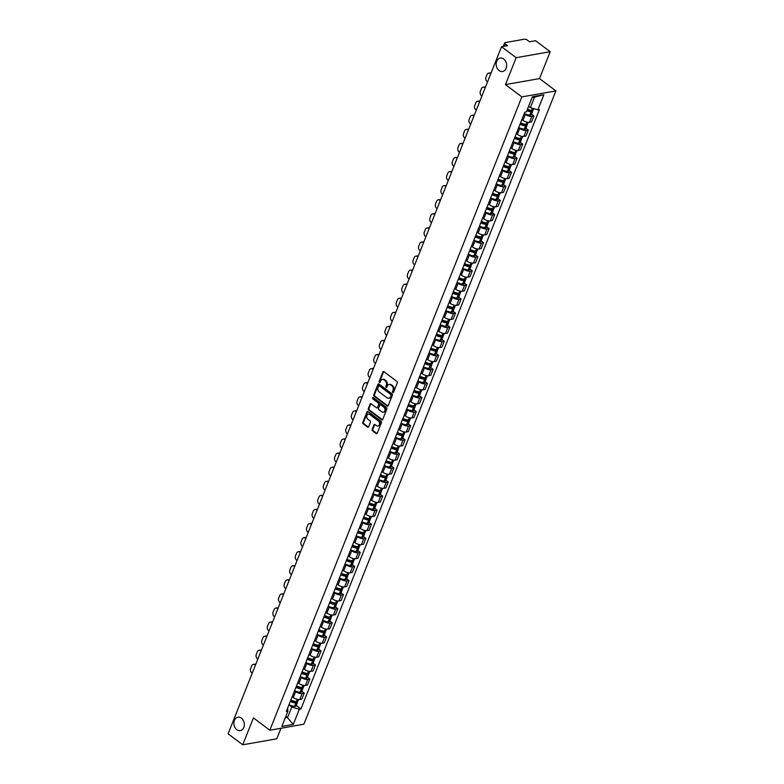 <?xml version="1.0" encoding="UTF-8"?>
<svg xmlns="http://www.w3.org/2000/svg" width="784" height="784" viewBox="0 0 784 784"><rect width="100%" height="100%" fill="white"/><g stroke="black" fill="none" stroke-linecap="round" stroke-linejoin="round"><path stroke-width="1.18" d="M392.784 392.519A0.735 0.559 -100 0 0 393.539 392.274L397.282 382.866A1.049 0.794 -100 0 0 396.92 381.436L383.925 371.685A1.049 0.794 -100 0 0 382.847 372.028L379.103 381.436A0.735 0.559 -100 0 0 380.113 382.2L380.593 380.985A3.342 2.538 -100 0 1 382.327 379.417A3.342 2.538 -100 0 1 384.033 379.877L385.12 380.691A3.342 2.538 -100 0 1 386.296 385.258L385.816 386.483A0.735 0.559 -100 0 0 386.826 387.237L387.316 386.022A3.342 2.538 -100 0 1 389.04 384.464A3.342 2.538 -100 0 1 390.746 384.915L391.833 385.728A3.342 2.538 -100 0 1 393.009 390.295L392.529 391.52A0.735 0.559 -100 0 0 392.784 392.519M393.47 392.392A0.735 0.559 -100 0 0 393.47 392.402A0.735 0.559 -100 0 1 393.205 391.392L392.529 391.52M383.748 371.587A1.049 0.794 -100 0 0 383.533 371.91L379.779 381.318A0.735 0.559 -100 0 0 380.044 382.318A0.735 0.559 -100 0 0 380.044 382.327M386.757 387.355A0.735 0.559 -100 0 0 386.757 387.365A0.735 0.559 -100 0 1 386.492 386.355L385.816 386.483M241.403 718.134A6.811 5.184 -100 0 0 237.924 717.203A6.811 5.184 -100 0 0 233.897 722.515A6.811 5.184 -100 0 0 236.807 729.688A6.811 5.184 -100 0 0 240.286 730.619A6.811 5.184 -100 0 0 244.314 725.308A6.811 5.184 -100 0 0 241.403 718.134M503.7 59.016A6.811 5.184 -100 0 0 500.212 58.085A6.811 5.184 -100 0 0 496.194 63.396A6.811 5.184 -100 0 0 499.104 70.57A6.811 5.184 -100 0 0 502.583 71.501A6.811 5.184 -100 0 0 506.601 66.189A6.811 5.184 -100 0 0 503.7 59.016M372.155 429.397A1.049 0.794 -100 0 0 372.527 430.828L376.173 433.562A1.049 0.794 -100 0 0 377.241 433.219L381.406 422.772A1.049 0.794 -100 0 0 381.034 421.341L368.039 411.59A1.049 0.794 -100 0 0 366.971 411.933L362.806 422.38A1.049 0.794 -100 0 0 363.178 423.811L367.578 427.113A1.049 0.794 -100 0 0 368.656 426.77L370.44 422.302A1.049 0.794 -100 0 0 370.068 420.871L367.882 419.234A2.793 2.127 -100 0 1 366.687 416.294A2.793 2.127 -100 0 1 368.343 414.109A2.793 2.127 -100 0 1 369.764 414.491L378.319 420.91A2.793 2.127 -100 0 1 379.515 423.86A2.793 2.127 -100 0 1 377.868 426.035A2.793 2.127 -100 0 1 376.438 425.653L375.007 424.585A1.049 0.794 -100 0 0 373.939 424.928L372.155 429.397L372.841 429.279A1.049 0.794 -100 0 0 373.204 430.71L376.849 433.444A1.049 0.794 -100 0 0 377.026 433.542M505.455 84.594L539.5 78.586L550.201 51.695L516.156 57.702L505.455 84.594L521.86 96.902L269.833 730.218L253.438 717.909L242.736 744.8L228.095 733.814L501.525 46.726L507.552 45.658L505.268 43.943L504.367 46.217M516.156 57.702L501.525 46.726M387.129 406.014A1.049 0.794 -100 0 0 388.207 405.671L392.372 395.224A1.049 0.794 -100 0 0 392 393.793L379.005 384.042A1.049 0.794 -100 0 0 377.927 384.385L373.772 394.832A1.049 0.794 -100 0 0 374.144 396.263L387.129 406.014L387.815 405.896A1.049 0.794 -100 0 0 387.992 405.994M386.884 408.993L382.729 419.45A1.049 0.794 -100 0 1 381.651 419.793L368.656 410.042A1.049 0.794 -100 0 1 368.294 408.611L370.068 404.142A1.049 0.794 -100 0 1 371.146 403.789L376.418 407.749A1.049 0.794 -100 0 0 377.486 407.406L378.672 404.436A1.049 0.794 -100 0 0 378.3 403.005L372.812 398.889A0.735 0.559 -100 0 1 373.302 397.655L386.522 407.562A1.049 0.794 -100 0 1 386.884 408.993M550.201 51.695L535.57 40.709L529.543 41.777L527.26 40.062A2.127 0.872 21.7 0 0 524.427 39.2L505.161 42.601A2.127 0.872 21.7 0 0 504.651 42.924A2.127 0.872 21.7 0 0 505.268 43.943M539.5 78.586L555.905 90.895L303.878 724.2L269.833 730.218M242.736 744.8L276.781 738.793L280.966 728.248M521.889 119.501L522.977 120.324A4.9 2.009 21.7 0 0 529.494 122.304L531.866 116.355A4.9 2.009 -158.3 0 1 525.349 114.366L524.261 113.553M531.866 116.355L533.933 115.983L531.532 114.18M529.494 122.304L531.572 121.941L533.933 115.983M525.927 128.253L528.338 130.066L526.26 130.428A4.9 2.009 -158.3 0 1 519.743 128.439L518.655 127.625M516.284 133.584L517.371 134.397A4.9 2.009 21.7 0 0 523.888 136.387L525.966 136.014L528.338 130.066M520.331 142.335L522.732 144.138L520.654 144.511A4.9 2.009 -158.3 0 1 514.137 142.521L513.05 141.708M510.678 147.657L511.776 148.48A4.9 2.009 21.7 0 0 518.283 150.459L520.36 150.097L522.732 144.138M514.725 156.408L517.126 158.221L515.059 158.584A4.9 2.009 -158.3 0 1 508.542 156.594L507.454 155.781M505.082 161.739L506.17 162.553A4.9 2.009 21.7 0 0 512.687 164.542L514.765 164.17L517.126 158.221M509.12 170.491L511.531 172.294L509.453 172.656A4.9 2.009 -158.3 0 1 502.936 170.677L501.848 169.854M499.477 175.812L500.564 176.635A4.9 2.009 21.7 0 0 507.081 178.615L509.159 178.252L511.531 172.294M503.524 184.563L505.925 186.376L503.847 186.739A4.9 2.009 -158.3 0 1 497.33 184.75L496.243 183.936M493.881 189.895L494.969 190.708A4.9 2.009 21.7 0 0 501.476 192.697L503.553 192.325L505.925 186.376M497.918 198.646L500.329 200.449L498.252 200.812A4.9 2.009 -158.3 0 1 491.735 198.832L490.647 198.009M488.275 203.967L489.363 204.791A4.9 2.009 21.7 0 0 495.88 206.77L497.958 206.408L500.329 200.449M492.323 212.719L494.724 214.532L492.646 214.894A4.9 2.009 -158.3 0 1 486.129 212.905L485.041 212.092M482.67 218.05L483.757 218.863A4.9 2.009 21.7 0 0 490.274 220.853L492.352 220.48L494.724 214.532M486.717 226.801L489.118 228.605L487.04 228.967A4.9 2.009 -158.3 0 1 480.533 226.988L479.436 226.164M477.074 232.123L478.162 232.946A4.9 2.009 21.7 0 0 484.669 234.926L486.746 234.563L489.118 228.605M481.111 240.874L483.522 242.677L481.445 243.05A4.9 2.009 -158.3 0 1 474.928 241.06L473.84 240.247M471.468 246.205L472.556 247.019A4.9 2.009 21.7 0 0 479.073 249.008L481.151 248.636L483.522 242.677M475.516 254.957L477.917 256.76L475.839 257.123A4.9 2.009 -158.3 0 1 469.322 255.143L468.234 254.32M465.863 260.278L466.95 261.101A4.9 2.009 21.7 0 0 473.467 263.081L475.545 262.718L477.917 256.76M469.91 269.03L472.311 270.833L470.233 271.205A4.9 2.009 -158.3 0 1 463.726 269.216L462.638 268.402M460.267 274.361L461.355 275.174A4.9 2.009 21.7 0 0 467.872 277.164L469.939 276.791L472.311 270.833M464.304 283.112L466.715 284.915L464.638 285.278A4.9 2.009 -158.3 0 1 458.121 283.298L457.033 282.475M454.661 288.434L455.749 289.247A4.9 2.009 21.7 0 0 462.266 291.236L464.344 290.874L466.715 284.915M458.709 297.185L461.11 298.988L459.032 299.361A4.9 2.009 -158.3 0 1 452.515 297.371L451.427 296.558M449.056 302.516L450.143 303.33A4.9 2.009 21.7 0 0 456.66 305.319L458.738 304.947L461.11 298.988M453.103 311.268L455.504 313.071L453.426 313.433A4.9 2.009 -158.3 0 1 446.919 311.454L445.831 310.631M443.46 316.589L444.548 317.402A4.9 2.009 21.7 0 0 451.065 319.392L453.132 319.029L455.504 313.071M447.497 325.34L449.908 327.144L447.831 327.516A4.9 2.009 -158.3 0 1 441.314 325.527L440.226 324.713M437.854 330.672L438.942 331.485A4.9 2.009 21.7 0 0 445.459 333.474L447.537 333.102L449.908 327.144M441.902 339.423L444.303 341.226L442.225 341.589A4.9 2.009 -158.3 0 1 435.708 339.609L434.62 338.786M432.415 344.862A8.095 3.312 21.7 0 1 432.239 344.784L433.336 345.558A4.9 2.009 21.7 0 0 439.853 347.547L441.931 347.185L444.303 341.226M436.296 353.496L438.697 355.299L436.619 355.671A4.9 2.009 -158.3 0 1 430.112 353.682L429.024 352.869M426.653 358.827L427.741 359.64A4.9 2.009 21.7 0 0 434.258 361.63L436.335 361.257L438.697 355.299M430.69 367.578L433.101 369.382L431.024 369.744A4.9 2.009 -158.3 0 1 424.507 367.765L423.419 366.941M421.047 372.9L422.135 373.713A4.9 2.009 21.7 0 0 428.652 375.703L430.73 375.34L433.101 369.382M425.095 381.651L427.496 383.454L425.418 383.827A4.9 2.009 -158.3 0 1 418.901 381.837L417.813 381.024M415.608 387.1A8.095 3.312 21.7 0 1 415.432 387.022L416.539 387.796A4.9 2.009 21.7 0 0 423.046 389.785L425.124 389.413L427.496 383.454M419.489 395.734L421.89 397.537L419.822 397.9A4.9 2.009 -158.3 0 1 413.305 395.92L412.217 395.097M409.846 401.055L410.934 401.869A4.9 2.009 21.7 0 0 417.451 403.858L419.528 403.495L421.89 397.537M413.883 409.807L416.294 411.61L414.217 411.982A4.9 2.009 -158.3 0 1 407.7 409.993L406.612 409.179M404.24 415.138L405.328 415.951A4.9 2.009 21.7 0 0 411.845 417.931L413.923 417.568L416.294 411.61M408.288 423.889L410.689 425.692L408.611 426.055A4.9 2.009 -158.3 0 1 402.094 424.075L401.006 423.252M398.644 429.211L399.732 430.024A4.9 2.009 21.7 0 0 406.239 432.013L408.317 431.651L410.689 425.692M402.682 437.962L405.093 439.765L403.015 440.138A4.9 2.009 -158.3 0 1 396.498 438.148L395.41 437.335M393.039 443.283L394.127 444.107A4.9 2.009 21.7 0 0 400.644 446.086L402.721 445.724L405.093 439.765M397.086 452.045L399.487 453.848L397.41 454.21A4.9 2.009 -158.3 0 1 390.893 452.231L389.805 451.408M387.433 457.366L388.521 458.179A4.9 2.009 21.7 0 0 395.038 460.169L397.116 459.806L399.487 453.848M391.481 466.117L393.882 467.921L391.804 468.293A4.9 2.009 -158.3 0 1 385.297 466.304L384.199 465.49M381.837 471.439L382.925 472.262A4.9 2.009 21.7 0 0 389.432 474.242L391.51 473.879L393.882 467.921M385.875 480.2L388.286 482.003L386.208 482.366A4.9 2.009 -158.3 0 1 379.691 480.386L378.603 479.563M376.389 485.639A8.095 3.312 21.7 0 1 376.212 485.561L377.32 486.335A4.9 2.009 21.7 0 0 383.837 488.324L385.914 487.962L388.286 482.003M380.279 494.273L382.68 496.076L380.603 496.448A4.9 2.009 -158.3 0 1 374.086 494.459L372.998 493.646M370.626 499.594L371.714 500.417A4.9 2.009 21.7 0 0 378.231 502.397L380.309 502.034L382.68 496.076M374.674 508.355L377.075 510.159L374.997 510.521A4.9 2.009 -158.3 0 1 368.49 508.542L367.402 507.718M365.03 513.677L366.118 514.49A4.9 2.009 21.7 0 0 372.635 516.48L374.703 516.107L377.075 510.159M369.068 522.428L371.479 524.231L369.401 524.604A4.9 2.009 -158.3 0 1 362.884 522.614L361.796 521.801M359.425 527.75L360.513 528.573A4.9 2.009 21.7 0 0 367.03 530.552L369.107 530.19L371.479 524.231M363.472 536.511L365.873 538.314L363.796 538.677A4.9 2.009 -158.3 0 1 357.279 536.687L356.191 535.874M353.819 541.832L354.907 542.646A4.9 2.009 21.7 0 0 361.424 544.635L363.502 544.263L365.873 538.314M357.867 550.584L360.268 552.387L358.19 552.759A4.9 2.009 -158.3 0 1 351.683 550.77L350.595 549.956M348.223 555.905L349.311 556.728A4.9 2.009 21.7 0 0 355.828 558.708L357.896 558.345L360.268 552.387M352.261 564.666L354.672 566.469L352.594 566.832A4.9 2.009 -158.3 0 1 346.077 564.843L344.989 564.029M342.618 569.988L343.706 570.801A4.9 2.009 21.7 0 0 350.223 572.79L352.3 572.418L354.672 566.469M346.665 578.739L349.066 580.542L346.989 580.915A4.9 2.009 -158.3 0 1 340.472 578.925L339.384 578.112M337.179 584.188A8.095 3.312 21.7 0 1 337.002 584.1L338.1 584.884A4.9 2.009 21.7 0 0 344.617 586.863L346.695 586.501L349.066 580.542M341.06 592.822L343.461 594.625L341.383 594.987A4.9 2.009 -158.3 0 1 334.876 592.998L333.788 592.185M331.416 598.143L332.504 598.956A4.9 2.009 21.7 0 0 339.021 600.946L341.099 600.573L343.461 594.625M335.454 606.894L337.865 608.698L335.787 609.07A4.9 2.009 -158.3 0 1 329.27 607.081L328.182 606.267M325.811 612.216L326.899 613.039A4.9 2.009 21.7 0 0 333.416 615.019L335.493 614.656L337.865 608.698M329.858 620.967L332.259 622.78L330.182 623.143A4.9 2.009 -158.3 0 1 323.665 621.153L322.577 620.34M320.372 626.416A8.095 3.312 21.7 0 1 320.195 626.338L321.303 627.112A4.9 2.009 21.7 0 0 327.81 629.101L329.888 628.729L332.259 622.78M324.253 635.05L326.654 636.853L324.586 637.225A4.9 2.009 -158.3 0 1 318.069 635.236L316.981 634.423M314.609 640.371L315.697 641.194A4.9 2.009 21.7 0 0 322.214 643.174L324.292 642.811L326.654 636.853M318.647 649.123L321.058 650.936L318.98 651.298A4.9 2.009 -158.3 0 1 312.463 649.309L311.375 648.495M309.004 654.454L310.092 655.267A4.9 2.009 21.7 0 0 316.609 657.257L318.686 656.884L321.058 650.936M313.051 663.205L315.452 665.008L313.375 665.381A4.9 2.009 -158.3 0 1 306.858 663.391L305.77 662.578M303.408 668.527L304.496 669.35A4.9 2.009 21.7 0 0 311.003 671.329L313.081 670.967L315.452 665.008M307.446 677.278L309.856 679.091L307.779 679.454A4.9 2.009 -158.3 0 1 301.262 677.464L300.174 676.651M297.802 682.609L298.89 683.423A4.9 2.009 21.7 0 0 305.407 685.412L307.485 685.04L309.856 679.091M301.85 691.361L304.251 693.164L302.173 693.526A4.9 2.009 -158.3 0 1 295.656 691.547L294.568 690.724M292.197 696.682L293.285 697.505A4.9 2.009 21.7 0 0 299.802 699.485L301.879 699.122L304.251 693.164M528.632 106.291L530.347 107.565L534.472 97.187L532.091 97.608M285.307 717.742L287.689 717.321L291.824 706.952L299.331 709.236L293.294 724.396L281.858 726.415L287.885 711.255L286.287 711.539L524.81 112.161L526.407 111.877L532.444 96.716L543.88 94.697L537.853 109.858L530.347 107.565M299.331 709.236L300.929 708.952L539.451 109.574L537.853 109.858M521.86 96.902L555.905 90.895M285.984 716.047L293.294 724.396M291.824 706.952L288.963 704.806M296.244 705.433L300.929 708.952M287.885 711.255L287.64 708.148M543.88 94.697L534.472 97.187M393.205 391.392L393.695 390.177A3.342 2.538 -100 0 0 392.51 385.61L391.833 385.728M389.383 384.434A3.342 2.538 -100 0 1 389.717 384.336A3.342 2.538 -100 0 1 391.432 384.797L392.51 385.61M382.67 379.387A3.342 2.538 -100 0 1 383.004 379.299A3.342 2.538 -100 0 1 384.719 379.76L385.797 380.573A3.342 2.538 -100 0 1 386.982 385.14L386.492 386.355M378.829 383.944A1.049 0.794 -100 0 0 378.613 384.268L374.448 394.715A1.049 0.794 -100 0 0 374.821 396.145L387.815 405.896M390.971 395.44A0.735 0.559 -100 0 0 390.706 394.44L379.309 385.875A0.735 0.559 -100 0 0 378.554 386.12L378.045 387.404A3.342 2.538 -100 0 0 379.221 391.971L387.022 397.821A3.342 2.538 -100 0 0 388.727 398.282A3.342 2.538 -100 0 0 390.461 396.724L391.647 395.312A0.735 0.559 -100 0 0 391.392 394.313L390.706 394.44M379.985 385.757L379.309 385.875A0.735 0.559 -100 0 1 379.985 385.757L391.392 394.313M389.06 398.194A3.342 2.538 -100 0 0 389.413 398.164A3.342 2.538 -100 0 0 391.138 396.596L390.461 396.724M391.647 395.312L391.138 396.596M370.969 403.691A1.049 0.794 -100 0 0 370.754 404.015L368.97 408.493A1.049 0.794 -100 0 0 369.342 409.914L382.337 419.665A1.049 0.794 -100 0 0 382.514 419.773M377.271 407.729A1.049 0.794 -100 0 0 378.172 407.288L379.348 404.319A1.049 0.794 -100 0 0 378.976 402.888L372.812 398.889M373.302 397.645A0.735 0.559 -100 0 0 373.498 398.772M381.886 411.855A2.793 2.127 -100 0 0 383.307 412.237A2.793 2.127 -100 0 0 384.964 410.052A2.793 2.127 -100 0 0 383.768 407.112L380.75 404.848A1.049 0.794 -100 0 0 379.681 405.191L378.496 408.16A1.049 0.794 -100 0 0 378.868 409.591L381.886 411.855M383.641 412.139A2.793 2.127 -100 0 0 383.993 412.119A2.793 2.127 -100 0 0 385.64 409.934A2.793 2.127 -100 0 0 384.444 406.994L383.768 407.112M380.573 404.75A1.049 0.794 -100 0 1 381.436 404.73L384.444 406.994M374.83 424.487A1.049 0.794 -100 0 0 374.615 424.81L372.841 429.279M378.202 425.937A2.793 2.127 -100 0 0 378.545 425.918A2.793 2.127 -100 0 0 380.191 423.732A2.793 2.127 -100 0 0 379.005 420.792L378.319 420.91M368.686 414.089A2.793 2.127 -100 0 1 369.019 413.991A2.793 2.127 -100 0 1 370.45 414.373L379.005 420.792M367.863 411.492A1.049 0.794 -100 0 0 367.647 411.816L363.492 422.262A1.049 0.794 -100 0 0 363.854 423.693L368.264 426.996A1.049 0.794 -100 0 0 368.441 427.094M530.993 110.26A1.303 0.539 -158.3 0 1 531.356 110.877A1.303 0.539 -158.3 0 1 530.68 111.083L530.552 111.063A6.703 2.744 -158.3 0 1 527.073 110.211M526.858 110.74A8.095 3.312 21.7 0 0 531.111 111.789L531.248 111.808A2.685 1.098 21.7 0 0 532.64 111.387A2.685 1.098 21.7 0 0 532.199 110.377M524.28 113.494A8.095 3.312 21.7 0 0 529.808 115.081L529.935 115.101A2.685 1.098 21.7 0 0 531.336 114.68L532.64 111.387M533.747 108.604L533.218 109.946A2.685 1.098 -158.3 0 1 531.817 110.358L531.689 110.348A8.095 3.312 -158.3 0 1 527.436 109.299M490.96 73.265A3.195 2.43 -100 0 0 489.549 72.971L488.667 73.128A3.195 2.43 -100 0 0 487.021 74.617L485.972 77.234A3.195 2.43 80 0 0 487.109 81.595L487.521 81.908M488.667 73.128A3.195 2.43 -100 0 1 490.304 73.569L490.715 73.882M525.045 125.156L525.378 124.333A1.303 0.539 -158.3 0 1 525.75 124.96A1.303 0.539 -158.3 0 1 525.074 125.156L524.947 125.146A6.703 2.744 -158.3 0 1 520.194 123.745M519.988 124.284A8.095 3.312 21.7 0 0 525.515 125.871L525.643 125.881A2.685 1.098 21.7 0 0 527.044 125.469A2.685 1.098 21.7 0 0 526.603 124.46M518.675 127.576A8.095 3.312 21.7 0 0 524.202 129.164L524.329 129.174A2.685 1.098 21.7 0 0 525.731 128.762L527.044 125.469M528.279 122.353L527.612 124.019A2.685 1.098 -158.3 0 1 526.221 124.44L526.084 124.421A8.095 3.312 -158.3 0 1 520.556 122.833M485.365 87.338A3.195 2.43 -100 0 0 483.953 87.053L483.062 87.21A3.195 2.43 -100 0 0 481.415 88.7L480.376 91.316A3.195 2.43 80 0 0 481.503 95.677L481.915 95.991M483.062 87.21A3.195 2.43 -100 0 1 484.698 87.641L485.12 87.955M519.449 139.229L519.772 138.415A1.303 0.539 -158.3 0 1 520.155 139.033A1.303 0.539 -158.3 0 1 519.478 139.238L519.341 139.219A6.703 2.744 -158.3 0 1 514.598 137.827M514.382 138.356A8.095 3.312 21.7 0 0 519.91 139.944L520.037 139.964A2.685 1.098 21.7 0 0 521.438 139.542A2.685 1.098 21.7 0 0 520.997 138.533M513.069 141.649A8.095 3.312 21.7 0 0 518.596 143.237L518.734 143.256A2.685 1.098 21.7 0 0 520.125 142.835L521.438 139.542M522.683 136.426L522.017 138.102A2.685 1.098 -158.3 0 1 520.615 138.513L520.488 138.503A8.095 3.312 -158.3 0 1 514.961 136.916M479.759 101.42A3.195 2.43 -100 0 0 478.348 101.126L477.466 101.283A3.195 2.43 -100 0 0 475.81 102.773L474.771 105.389A3.195 2.43 80 0 0 475.898 109.75L476.319 110.064M477.466 101.283A3.195 2.43 -100 0 1 479.093 101.724L479.514 102.038M514.186 152.488A1.303 0.539 -158.3 0 1 514.549 153.115A1.303 0.539 -158.3 0 1 513.873 153.311L513.745 153.301A6.703 2.744 -158.3 0 1 508.992 151.9M508.777 152.439A8.095 3.312 21.7 0 0 514.304 154.027L514.441 154.036A2.685 1.098 21.7 0 0 515.833 153.625A2.685 1.098 21.7 0 0 515.392 152.615M507.473 155.732A8.095 3.312 21.7 0 0 513.001 157.319L513.128 157.329A2.685 1.098 21.7 0 0 514.529 156.918L515.833 153.625M517.077 150.499L516.411 152.174A2.685 1.098 -158.3 0 1 515.01 152.596L514.882 152.576A8.095 3.312 -158.3 0 1 509.355 150.989M474.153 115.493A3.195 2.43 -100 0 0 472.742 115.209L471.86 115.366A3.195 2.43 -100 0 0 470.214 116.855L469.165 119.472A3.195 2.43 80 0 0 470.302 123.833L470.714 124.146M471.86 115.366A3.195 2.43 -100 0 1 473.497 115.797L473.908 116.11M508.238 167.384L508.571 166.571A1.303 0.539 -158.3 0 1 508.953 167.188A1.303 0.539 -158.3 0 1 508.267 167.394L508.14 167.374A6.703 2.744 -158.3 0 1 503.387 165.983M503.181 166.512A8.095 3.312 21.7 0 0 508.708 168.099L508.836 168.119A2.685 1.098 21.7 0 0 510.237 167.698A2.685 1.098 21.7 0 0 509.796 166.688M501.868 169.805A8.095 3.312 21.7 0 0 507.395 171.392L507.522 171.412A2.685 1.098 21.7 0 0 508.924 170.99L510.237 167.698M511.472 164.581L510.805 166.257A2.685 1.098 -158.3 0 1 509.414 166.669L509.277 166.659A8.095 3.312 -158.3 0 1 503.749 165.071M468.558 129.566A3.195 2.43 -100 0 0 467.146 129.282L466.264 129.438A3.195 2.43 -100 0 0 464.608 130.928L463.569 133.545A3.195 2.43 80 0 0 464.696 137.906L465.108 138.219M466.264 129.438A3.195 2.43 -100 0 1 467.891 129.879L468.313 130.193M502.642 181.467L502.965 180.643A1.303 0.539 -158.3 0 1 503.348 181.271A1.303 0.539 -158.3 0 1 502.671 181.467L502.534 181.457A6.703 2.744 -158.3 0 1 497.791 180.055M497.575 180.594A8.095 3.312 21.7 0 0 503.103 182.182L503.23 182.192A2.685 1.098 21.7 0 0 504.631 181.78A2.685 1.098 21.7 0 0 504.19 180.771M496.262 183.887A8.095 3.312 21.7 0 0 501.789 185.475L501.927 185.485A2.685 1.098 21.7 0 0 503.318 185.073L504.631 181.78M505.876 178.654L505.21 180.33A2.685 1.098 -158.3 0 1 503.808 180.751L503.681 180.732A8.095 3.312 -158.3 0 1 498.154 179.144M462.952 143.648A3.195 2.43 -100 0 0 461.541 143.364L460.659 143.521A3.195 2.43 -100 0 0 459.003 145.001L457.964 147.627A3.195 2.43 80 0 0 459.091 151.988L459.512 152.302M460.659 143.521A3.195 2.43 -100 0 1 462.286 143.952L462.707 144.266M497.379 194.726A1.303 0.539 -158.3 0 1 497.742 195.343A1.303 0.539 -158.3 0 1 497.066 195.549L496.938 195.53A6.703 2.744 -158.3 0 1 492.185 194.138M491.98 194.667A8.095 3.312 21.7 0 0 497.497 196.255L497.634 196.265A2.685 1.098 21.7 0 0 499.026 195.853A2.685 1.098 21.7 0 0 498.585 194.844M490.666 197.96A8.095 3.312 21.7 0 0 496.194 199.548L496.321 199.567A2.685 1.098 21.7 0 0 497.722 199.146L499.026 195.853M500.27 192.737L499.604 194.412A2.685 1.098 -158.3 0 1 498.203 194.824L498.075 194.814A8.095 3.312 -158.3 0 1 492.548 193.227M457.346 157.721A3.195 2.43 -100 0 0 455.945 157.437L455.053 157.594A3.195 2.43 -100 0 0 453.407 159.083L452.358 161.7A3.195 2.43 80 0 0 453.495 166.061L453.907 166.375M455.053 157.594A3.195 2.43 -100 0 1 456.69 158.035L457.101 158.348M491.431 209.622L491.764 208.799A1.303 0.539 -158.3 0 1 492.146 209.426A1.303 0.539 -158.3 0 1 491.46 209.622L491.333 209.612A6.703 2.744 -158.3 0 1 486.59 208.211M486.374 208.75A8.095 3.312 21.7 0 0 491.901 210.337L492.029 210.347A2.685 1.098 21.7 0 0 493.43 209.936A2.685 1.098 21.7 0 0 492.989 208.926M485.061 212.043A8.095 3.312 21.7 0 0 490.588 213.63L490.715 213.64A2.685 1.098 21.7 0 0 492.117 213.228L493.43 209.936M494.665 206.809L493.998 208.485A2.685 1.098 -158.3 0 1 492.607 208.907L492.47 208.887A8.095 3.312 -158.3 0 1 486.952 207.299M451.751 171.804A3.195 2.43 -100 0 0 450.339 171.52L449.457 171.667A3.195 2.43 -100 0 0 447.801 173.156L446.762 175.783A3.195 2.43 80 0 0 447.889 180.144L448.311 180.457M449.457 171.667A3.195 2.43 -100 0 1 451.084 172.108L451.506 172.421M485.835 223.695L486.158 222.881A1.303 0.539 -158.3 0 1 486.541 223.499A1.303 0.539 -158.3 0 1 485.864 223.695L485.727 223.685A6.703 2.744 -158.3 0 1 480.984 222.293M480.768 222.823A8.095 3.312 21.7 0 0 486.296 224.41L486.423 224.42A2.685 1.098 21.7 0 0 487.824 224.008A2.685 1.098 21.7 0 0 487.383 222.999M479.455 226.115A8.095 3.312 21.7 0 0 484.982 227.703L485.12 227.723A2.685 1.098 21.7 0 0 486.511 227.301L487.824 224.008M489.069 220.892L488.403 222.568A2.685 1.098 -158.3 0 1 487.001 222.979L486.874 222.97A8.095 3.312 -158.3 0 1 481.347 221.382M446.145 185.877A3.195 2.43 -100 0 0 444.734 185.592L443.852 185.749A3.195 2.43 -100 0 0 442.196 187.239L441.157 189.855A3.195 2.43 80 0 0 442.284 194.216L442.705 194.53M443.852 185.749A3.195 2.43 -100 0 1 445.488 186.19L445.9 186.504M480.572 236.954A1.303 0.539 -158.3 0 1 480.935 237.572A1.303 0.539 -158.3 0 1 480.259 237.777L480.131 237.768A6.703 2.744 -158.3 0 1 475.378 236.366M475.173 236.905A8.095 3.312 21.7 0 0 480.69 238.493L480.827 238.503A2.685 1.098 21.7 0 0 482.229 238.091A2.685 1.098 21.7 0 0 481.788 237.072M473.859 240.198A8.095 3.312 21.7 0 0 479.387 241.786L479.514 241.795A2.685 1.098 21.7 0 0 480.915 241.384L482.229 238.091M483.463 234.965L482.797 236.641A2.685 1.098 -158.3 0 1 481.396 237.062L481.268 237.042A8.095 3.312 -158.3 0 1 475.741 235.455M440.549 199.959A3.195 2.43 -100 0 0 439.138 199.675L438.246 199.822A3.195 2.43 -100 0 0 436.6 201.312L435.561 203.928A3.195 2.43 80 0 0 436.688 208.299L437.1 208.613M438.246 199.822A3.195 2.43 -100 0 1 439.883 200.263L440.294 200.577M474.634 251.85L474.957 251.027A1.303 0.539 -158.3 0 1 475.339 251.654A1.303 0.539 -158.3 0 1 474.653 251.85L474.526 251.84A6.703 2.744 -158.3 0 1 469.783 250.449M469.567 250.978A8.095 3.312 21.7 0 0 475.094 252.566L475.222 252.575A2.685 1.098 21.7 0 0 476.623 252.164A2.685 1.098 21.7 0 0 476.182 251.154M468.254 254.271A8.095 3.312 21.7 0 0 473.781 255.858L473.908 255.878A2.685 1.098 21.7 0 0 475.31 255.457L476.623 252.164M477.868 249.047L477.191 250.723A2.685 1.098 -158.3 0 1 475.8 251.135L475.663 251.125A8.095 3.312 -158.3 0 1 470.145 249.537M434.944 214.032A3.195 2.43 -100 0 0 433.532 213.748L432.65 213.905A3.195 2.43 -100 0 0 430.994 215.394L429.955 218.011A3.195 2.43 80 0 0 431.082 222.372L431.504 222.685M432.65 213.905A3.195 2.43 -100 0 1 434.277 214.346L434.699 214.659M469.028 265.933L469.351 265.11A1.303 0.539 -158.3 0 1 469.734 265.727A1.303 0.539 -158.3 0 1 469.057 265.933L468.92 265.923A6.703 2.744 -158.3 0 1 464.177 264.522M463.961 265.061A8.095 3.312 21.7 0 0 469.489 266.648L469.616 266.658A2.685 1.098 21.7 0 0 471.017 266.246A2.685 1.098 21.7 0 0 470.576 265.227M462.658 268.353A8.095 3.312 21.7 0 0 468.175 269.941L468.313 269.951A2.685 1.098 21.7 0 0 469.704 269.539L471.017 266.246M472.262 263.12L471.596 264.796A2.685 1.098 -158.3 0 1 470.194 265.217L470.067 265.198A8.095 3.312 -158.3 0 1 464.54 263.61M429.338 228.115A3.195 2.43 -100 0 0 427.927 227.821L427.045 227.977A3.195 2.43 -100 0 0 425.398 229.467L424.35 232.084A3.195 2.43 80 0 0 425.477 236.454L425.898 236.768M427.045 227.977A3.195 2.43 -100 0 1 428.681 228.418L429.093 228.732M463.765 279.192A1.303 0.539 -158.3 0 1 464.128 279.81A1.303 0.539 -158.3 0 1 463.452 280.006L463.324 279.996A6.703 2.744 -158.3 0 1 458.571 278.604M458.366 279.133A8.095 3.312 21.7 0 0 463.893 280.721L464.02 280.731A2.685 1.098 21.7 0 0 465.422 280.319A2.685 1.098 21.7 0 0 464.981 279.31M457.052 282.426A8.095 3.312 21.7 0 0 462.58 284.014L462.707 284.033A2.685 1.098 21.7 0 0 464.108 283.612L465.422 280.319M466.656 277.203L465.99 278.879A2.685 1.098 -158.3 0 1 464.589 279.29L464.461 279.28A8.095 3.312 -158.3 0 1 458.934 277.693M423.742 242.187A3.195 2.43 -100 0 0 422.331 241.903L421.439 242.06A3.195 2.43 -100 0 0 419.793 243.55L418.754 246.166A3.195 2.43 80 0 0 419.881 250.527L420.293 250.841M421.439 242.06A3.195 2.43 -100 0 1 423.076 242.501L423.487 242.815M457.827 294.088L458.15 293.265A1.303 0.539 -158.3 0 1 458.532 293.882A1.303 0.539 -158.3 0 1 457.846 294.088L457.719 294.078A6.703 2.744 -158.3 0 1 452.976 292.677M452.76 293.216A8.095 3.312 21.7 0 0 458.287 294.804L458.415 294.813A2.685 1.098 21.7 0 0 459.816 294.402A2.685 1.098 21.7 0 0 459.375 293.383M451.447 296.509A8.095 3.312 21.7 0 0 456.974 298.096L457.101 298.106A2.685 1.098 21.7 0 0 458.503 297.695L459.816 294.402M461.061 291.276L460.394 292.951A2.685 1.098 -158.3 0 1 458.993 293.373L458.865 293.353A8.095 3.312 -158.3 0 1 453.338 291.766M418.137 256.27A3.195 2.43 -100 0 0 416.725 255.976L415.843 256.133A3.195 2.43 -100 0 0 414.187 257.622L413.148 260.239A3.195 2.43 80 0 0 414.275 264.61L414.697 264.923M415.843 256.133A3.195 2.43 -100 0 1 417.47 256.574L417.892 256.887M452.221 308.161L452.544 307.338A1.303 0.539 -158.3 0 1 452.927 307.965A1.303 0.539 -158.3 0 1 452.25 308.161L452.123 308.151A6.703 2.744 -158.3 0 1 447.37 306.76M447.154 307.289A8.095 3.312 21.7 0 0 452.682 308.876L452.809 308.886A2.685 1.098 21.7 0 0 454.21 308.475A2.685 1.098 21.7 0 0 453.769 307.465M445.851 310.582A8.095 3.312 21.7 0 0 451.378 312.169L451.506 312.179A2.685 1.098 21.7 0 0 452.907 311.767L454.21 308.475M455.455 305.358L454.789 307.034A2.685 1.098 -158.3 0 1 453.387 307.446L453.26 307.436A8.095 3.312 -158.3 0 1 447.733 305.848M412.531 270.343A3.195 2.43 -100 0 0 411.12 270.059L410.238 270.215A3.195 2.43 -100 0 0 408.591 271.705L407.543 274.322A3.195 2.43 80 0 0 408.68 278.683L409.091 278.996M410.238 270.215A3.195 2.43 -100 0 1 411.874 270.656L412.286 270.96M446.958 321.42A1.303 0.539 -158.3 0 1 447.321 322.038A1.303 0.539 -158.3 0 1 446.645 322.244L446.517 322.234A6.703 2.744 -158.3 0 1 441.764 320.832M441.559 321.371A8.095 3.312 21.7 0 0 447.086 322.959L447.213 322.969A2.685 1.098 21.7 0 0 448.615 322.557A2.685 1.098 21.7 0 0 448.174 321.538M440.245 324.664A8.095 3.312 21.7 0 0 445.773 326.252L445.9 326.262A2.685 1.098 21.7 0 0 447.301 325.85L448.615 322.557M449.849 319.431L449.183 321.107A2.685 1.098 -158.3 0 1 447.782 321.528L447.654 321.509A8.095 3.312 -158.3 0 1 442.127 319.921M406.935 284.425A3.195 2.43 -100 0 0 405.524 284.131L404.632 284.288A3.195 2.43 -100 0 0 402.986 285.778L401.947 288.394A3.195 2.43 80 0 0 403.074 292.765L403.486 293.079M404.632 284.288A3.195 2.43 -100 0 1 406.269 284.729L406.69 285.043M441.02 336.316L441.343 335.493A1.303 0.539 -158.3 0 1 441.725 336.12A1.303 0.539 -158.3 0 1 441.039 336.316L440.912 336.307A6.703 2.744 -158.3 0 1 436.169 334.915M435.953 335.444A8.095 3.312 21.7 0 0 441.48 337.032L441.608 337.042A2.685 1.098 21.7 0 0 443.009 336.63A2.685 1.098 21.7 0 0 442.568 335.621M434.64 338.737A8.095 3.312 21.7 0 0 440.167 340.325L440.294 340.334A2.685 1.098 21.7 0 0 441.696 339.923L443.009 336.63M444.254 333.514L443.587 335.189A2.685 1.098 -158.3 0 1 442.186 335.601L442.058 335.591A8.095 3.312 -158.3 0 1 436.531 334.004M401.33 298.498A3.195 2.43 -100 0 0 399.918 298.214L399.036 298.371A3.195 2.43 -100 0 0 397.38 299.86L396.341 302.477A3.195 2.43 80 0 0 397.468 306.838L397.89 307.152M399.036 298.371A3.195 2.43 -100 0 1 400.663 298.812L401.085 299.116M435.414 350.399L435.737 349.576A1.303 0.539 -158.3 0 1 436.12 350.193A1.303 0.539 -158.3 0 1 435.443 350.399L435.316 350.389A6.703 2.744 -158.3 0 1 430.563 348.988M430.347 349.527A8.095 3.312 21.7 0 0 435.875 351.114L436.012 351.124A2.685 1.098 21.7 0 0 437.403 350.713A2.685 1.098 21.7 0 0 436.962 349.693M429.044 352.82A8.095 3.312 21.7 0 0 434.571 354.407L434.699 354.417A2.685 1.098 21.7 0 0 436.1 354.005L437.403 350.713M438.648 347.586L437.982 349.262A2.685 1.098 -158.3 0 1 436.58 349.684L436.453 349.664A8.095 3.312 -158.3 0 1 430.926 348.076M395.724 312.581A3.195 2.43 -100 0 0 394.313 312.287L393.431 312.444A3.195 2.43 -100 0 0 391.784 313.933L390.736 316.55A3.195 2.43 80 0 0 391.873 320.921L392.284 321.224M393.431 312.444A3.195 2.43 -100 0 1 395.067 312.885L395.479 313.198M430.151 363.658A1.303 0.539 -158.3 0 1 430.514 364.276A1.303 0.539 -158.3 0 1 429.838 364.472L429.71 364.462A6.703 2.744 -158.3 0 1 424.957 363.07M424.752 363.6A8.095 3.312 21.7 0 0 430.279 365.187L430.406 365.197A2.685 1.098 21.7 0 0 431.808 364.785A2.685 1.098 21.7 0 0 431.367 363.776M423.438 366.892A8.095 3.312 21.7 0 0 428.966 368.48L429.093 368.49A2.685 1.098 21.7 0 0 430.494 368.078L431.808 364.785M433.042 361.669L432.376 363.345A2.685 1.098 -158.3 0 1 430.984 363.756L430.847 363.747A8.095 3.312 -158.3 0 1 425.32 362.159M390.128 326.654A3.195 2.43 -100 0 0 388.717 326.369L387.825 326.526A3.195 2.43 -100 0 0 386.179 328.016L385.14 330.632A3.195 2.43 80 0 0 386.267 334.993L386.679 335.307M387.825 326.526A3.195 2.43 -100 0 1 389.462 326.967L389.883 327.271M424.213 378.554L424.536 377.731A1.303 0.539 -158.3 0 1 424.918 378.349A1.303 0.539 -158.3 0 1 424.242 378.554L424.105 378.545A6.703 2.744 -158.3 0 1 419.362 377.143M419.146 377.682A8.095 3.312 21.7 0 0 424.673 379.26L424.801 379.28A2.685 1.098 21.7 0 0 426.202 378.868A2.685 1.098 21.7 0 0 425.761 377.849M417.833 380.975A8.095 3.312 21.7 0 0 423.36 382.563L423.487 382.572A2.685 1.098 21.7 0 0 424.889 382.161L426.202 378.868M427.447 375.742L426.78 377.418A2.685 1.098 -158.3 0 1 425.379 377.829L425.251 377.819A8.095 3.312 -158.3 0 1 419.724 376.232M384.523 340.736A3.195 2.43 -100 0 0 383.111 340.442L382.229 340.599A3.195 2.43 -100 0 0 380.573 342.089L379.534 344.705A3.195 2.43 80 0 0 380.661 349.076L381.083 349.38M382.229 340.599A3.195 2.43 -100 0 1 383.856 341.04L384.278 341.354M418.607 392.627L418.93 391.804A1.303 0.539 -158.3 0 1 419.313 392.431A1.303 0.539 -158.3 0 1 418.636 392.627L418.509 392.617A6.703 2.744 -158.3 0 1 413.756 391.226M413.54 391.755A8.095 3.312 21.7 0 0 419.068 393.343L419.205 393.352A2.685 1.098 21.7 0 0 420.596 392.941A2.685 1.098 21.7 0 0 420.155 391.931M412.237 395.048A8.095 3.312 21.7 0 0 417.764 396.635L417.892 396.645A2.685 1.098 21.7 0 0 419.293 396.234L420.596 392.941M421.841 389.824L421.175 391.5A2.685 1.098 -158.3 0 1 419.773 391.912L419.646 391.902A8.095 3.312 -158.3 0 1 414.119 390.314M378.917 354.809A3.195 2.43 -100 0 0 377.506 354.525L376.624 354.682A3.195 2.43 -100 0 0 374.977 356.171L373.929 358.788A3.195 2.43 80 0 0 375.066 363.149L375.477 363.462M376.624 354.682A3.195 2.43 -100 0 1 378.26 355.123L378.672 355.426M413.344 405.887A1.303 0.539 -158.3 0 1 413.717 406.504A1.303 0.539 -158.3 0 1 413.031 406.71L412.903 406.69A6.703 2.744 -158.3 0 1 408.15 405.299M407.945 405.838A8.095 3.312 21.7 0 0 413.472 407.415L413.599 407.435A2.685 1.098 21.7 0 0 415.001 407.023A2.685 1.098 21.7 0 0 414.56 406.004M406.631 409.13A8.095 3.312 21.7 0 0 412.159 410.718L412.286 410.728A2.685 1.098 21.7 0 0 413.687 410.316L415.001 407.023M416.235 403.897L415.569 405.573A2.685 1.098 -158.3 0 1 414.177 405.985L414.04 405.975A8.095 3.312 -158.3 0 1 408.513 404.387M373.321 368.892A3.195 2.43 -100 0 0 371.91 368.598L371.028 368.754A3.195 2.43 -100 0 0 369.372 370.244L368.333 372.861A3.195 2.43 80 0 0 369.46 377.231L369.872 377.535M371.028 368.754A3.195 2.43 -100 0 1 372.655 369.195L373.076 369.509M407.406 420.783L407.729 419.959A1.303 0.539 -158.3 0 1 408.111 420.587A1.303 0.539 -158.3 0 1 407.435 420.783L407.298 420.773A6.703 2.744 -158.3 0 1 402.555 419.381M402.339 419.91A8.095 3.312 21.7 0 0 407.866 421.498L407.994 421.508A2.685 1.098 21.7 0 0 409.395 421.096A2.685 1.098 21.7 0 0 408.954 420.087M401.026 423.203A8.095 3.312 21.7 0 0 406.553 424.791L406.69 424.801A2.685 1.098 21.7 0 0 408.082 424.389L409.395 421.096M410.64 417.98L409.973 419.656A2.685 1.098 -158.3 0 1 408.572 420.067L408.444 420.057A8.095 3.312 -158.3 0 1 402.917 418.47M367.716 382.964A3.195 2.43 -100 0 0 366.304 382.68L365.422 382.837A3.195 2.43 -100 0 0 363.766 384.327L362.727 386.943A3.195 2.43 80 0 0 363.854 391.304L364.276 391.618M365.422 382.837A3.195 2.43 -100 0 1 367.049 383.268L367.471 383.582M401.8 434.865L402.123 434.042A1.303 0.539 -158.3 0 1 402.506 434.659A1.303 0.539 -158.3 0 1 401.829 434.865L401.702 434.846A6.703 2.744 -158.3 0 1 396.949 433.454M396.743 433.993A8.095 3.312 21.7 0 0 402.261 435.571L402.398 435.59A2.685 1.098 21.7 0 0 403.789 435.179A2.685 1.098 21.7 0 0 403.348 434.16M395.43 437.286A8.095 3.312 21.7 0 0 400.957 438.873L401.085 438.883A2.685 1.098 21.7 0 0 402.486 438.472L403.789 435.179M405.034 432.053L404.368 433.728A2.685 1.098 -158.3 0 1 402.966 434.14L402.839 434.13A8.095 3.312 -158.3 0 1 397.312 432.543M362.11 397.047A3.195 2.43 -100 0 0 360.709 396.753L359.817 396.91A3.195 2.43 -100 0 0 358.17 398.399L357.122 401.016A3.195 2.43 80 0 0 358.259 405.387L358.67 405.691M359.817 396.91A3.195 2.43 -100 0 1 361.453 397.351L361.865 397.664M396.537 448.125A1.303 0.539 -158.3 0 1 396.91 448.742A1.303 0.539 -158.3 0 1 396.224 448.938L396.096 448.928A6.703 2.744 -158.3 0 1 391.353 447.537M391.138 448.066A8.095 3.312 21.7 0 0 396.665 449.653L396.792 449.663A2.685 1.098 21.7 0 0 398.194 449.252A2.685 1.098 21.7 0 0 397.753 448.242M389.824 451.359A8.095 3.312 21.7 0 0 395.352 452.946L395.479 452.956A2.685 1.098 21.7 0 0 396.88 452.544L398.194 449.252M399.428 446.135L398.762 447.811A2.685 1.098 -158.3 0 1 397.37 448.223L397.233 448.213A8.095 3.312 -158.3 0 1 391.716 446.625M356.514 411.12A3.195 2.43 -100 0 0 355.103 410.836L354.221 410.992A3.195 2.43 -100 0 0 352.565 412.482L351.526 415.099A3.195 2.43 80 0 0 352.653 419.46L353.074 419.773M354.221 410.992A3.195 2.43 -100 0 1 355.848 411.424L356.269 411.737M390.599 463.011L390.922 462.197A1.303 0.539 -158.3 0 1 391.304 462.815A1.303 0.539 -158.3 0 1 390.628 463.021L390.491 463.001A6.703 2.744 -158.3 0 1 385.748 461.609M385.532 462.139A8.095 3.312 21.7 0 0 391.059 463.726L391.187 463.746A2.685 1.098 21.7 0 0 392.588 463.324A2.685 1.098 21.7 0 0 392.147 462.315M384.219 465.441A8.095 3.312 21.7 0 0 389.746 467.029L389.883 467.039A2.685 1.098 21.7 0 0 391.275 466.627L392.588 463.324M393.833 460.208L393.166 461.884A2.685 1.098 -158.3 0 1 391.765 462.295L391.637 462.286A8.095 3.312 -158.3 0 1 386.11 460.698M350.909 425.202A3.195 2.43 -100 0 0 349.497 424.908L348.615 425.065A3.195 2.43 -100 0 0 346.959 426.555L345.92 429.171A3.195 2.43 80 0 0 347.047 433.532L347.469 433.846M348.615 425.065A3.195 2.43 -100 0 1 350.252 425.506L350.664 425.82M384.993 477.093L385.316 476.27A1.303 0.539 -158.3 0 1 385.699 476.897A1.303 0.539 -158.3 0 1 385.022 477.093L384.895 477.084A6.703 2.744 -158.3 0 1 380.142 475.692M379.936 476.221A8.095 3.312 21.7 0 0 385.454 477.809L385.591 477.819A2.685 1.098 21.7 0 0 386.992 477.407A2.685 1.098 21.7 0 0 386.551 476.398M378.623 479.514A8.095 3.312 21.7 0 0 384.15 481.102L384.278 481.111A2.685 1.098 21.7 0 0 385.679 480.7L386.992 477.407M388.227 474.291L387.561 475.966A2.685 1.098 -158.3 0 1 386.159 476.378L386.032 476.368A8.095 3.312 -158.3 0 1 380.505 474.781M345.313 439.275A3.195 2.43 -100 0 0 343.902 438.991L343.01 439.148A3.195 2.43 -100 0 0 341.363 440.637L340.325 443.254A3.195 2.43 80 0 0 341.452 447.615L341.863 447.929M343.01 439.148A3.195 2.43 -100 0 1 344.646 439.579L345.058 439.893M379.73 490.353A1.303 0.539 -158.3 0 1 380.103 490.97A1.303 0.539 -158.3 0 1 379.417 491.176L379.289 491.156A6.703 2.744 -158.3 0 1 374.546 489.765M374.331 490.294A8.095 3.312 21.7 0 0 379.858 491.882L379.985 491.901A2.685 1.098 21.7 0 0 381.387 491.48A2.685 1.098 21.7 0 0 380.946 490.47M373.017 493.597A8.095 3.312 21.7 0 0 378.545 495.174L378.672 495.194A2.685 1.098 21.7 0 0 380.073 494.782L381.387 491.48M382.631 488.363L381.955 490.039A2.685 1.098 -158.3 0 1 380.563 490.451L380.426 490.441A8.095 3.312 -158.3 0 1 374.909 488.853M339.707 453.358A3.195 2.43 -100 0 0 338.296 453.064L337.414 453.221A3.195 2.43 -100 0 0 335.758 454.71L334.719 457.327A3.195 2.43 80 0 0 335.846 461.688L336.267 462.001M337.414 453.221A3.195 2.43 -100 0 1 339.041 453.662L339.462 453.975M373.792 505.249L374.115 504.426A1.303 0.539 -158.3 0 1 374.497 505.053A1.303 0.539 -158.3 0 1 373.821 505.249L373.684 505.239A6.703 2.744 -158.3 0 1 368.941 503.847M368.725 504.377A8.095 3.312 21.7 0 0 374.252 505.964L374.38 505.974A2.685 1.098 21.7 0 0 375.781 505.562A2.685 1.098 21.7 0 0 375.34 504.553M367.422 507.669A8.095 3.312 21.7 0 0 372.939 509.257L373.076 509.267A2.685 1.098 21.7 0 0 374.468 508.855L375.781 505.562M377.026 502.446L376.359 504.122A2.685 1.098 -158.3 0 1 374.958 504.533L374.83 504.524A8.095 3.312 -158.3 0 1 369.303 502.936M334.102 467.431A3.195 2.43 -100 0 0 332.69 467.146L331.808 467.303A3.195 2.43 -100 0 0 330.162 468.793L329.113 471.409A3.195 2.43 80 0 0 330.24 475.77L330.662 476.084M331.808 467.303A3.195 2.43 -100 0 1 333.445 467.734L333.857 468.048M368.186 519.322L368.519 518.508A1.303 0.539 -158.3 0 1 368.892 519.126A1.303 0.539 -158.3 0 1 368.215 519.331L368.088 519.312A6.703 2.744 -158.3 0 1 363.335 517.92M363.129 518.449A8.095 3.312 21.7 0 0 368.656 520.037L368.784 520.057A2.685 1.098 21.7 0 0 370.185 519.635A2.685 1.098 21.7 0 0 369.744 518.626M361.816 521.752A8.095 3.312 21.7 0 0 367.343 523.33L367.471 523.349A2.685 1.098 21.7 0 0 368.872 522.938L370.185 519.635M371.42 516.519L370.754 518.195A2.685 1.098 -158.3 0 1 369.352 518.606L369.225 518.596A8.095 3.312 -158.3 0 1 363.698 517.009M328.506 481.513A3.195 2.43 -100 0 0 327.095 481.219L326.203 481.376A3.195 2.43 -100 0 0 324.556 482.866L323.518 485.482A3.195 2.43 80 0 0 324.645 489.843L325.056 490.157M326.203 481.376A3.195 2.43 -100 0 1 327.839 481.817L328.251 482.131M362.923 532.581A1.303 0.539 -158.3 0 1 363.296 533.208A1.303 0.539 -158.3 0 1 362.61 533.404L362.482 533.394A6.703 2.744 -158.3 0 1 357.739 532.003M357.524 532.532A8.095 3.312 21.7 0 0 363.051 534.12L363.178 534.129A2.685 1.098 21.7 0 0 364.58 533.718A2.685 1.098 21.7 0 0 364.139 532.708M356.21 535.825A8.095 3.312 21.7 0 0 361.738 537.412L361.865 537.422A2.685 1.098 21.7 0 0 363.266 537.011L364.58 533.718M365.824 530.601L365.158 532.277A2.685 1.098 -158.3 0 1 363.756 532.689L363.629 532.679A8.095 3.312 -158.3 0 1 358.102 531.091M322.9 495.586A3.195 2.43 -100 0 0 321.489 495.302L320.607 495.459A3.195 2.43 -100 0 0 318.951 496.948L317.912 499.565A3.195 2.43 80 0 0 319.039 503.926L319.46 504.239M320.607 495.459A3.195 2.43 -100 0 1 322.234 495.89L322.655 496.203M356.985 547.477L357.308 546.664A1.303 0.539 -158.3 0 1 357.69 547.281A1.303 0.539 -158.3 0 1 357.014 547.487L356.887 547.467A6.703 2.744 -158.3 0 1 352.134 546.076M351.918 546.605A8.095 3.312 21.7 0 0 357.445 548.192L357.573 548.212A2.685 1.098 21.7 0 0 358.974 547.791A2.685 1.098 21.7 0 0 358.533 546.781M350.615 549.907A8.095 3.312 21.7 0 0 356.132 551.485L356.269 551.505A2.685 1.098 21.7 0 0 357.671 551.093L358.974 547.791M360.219 544.674L359.552 546.35A2.685 1.098 -158.3 0 1 358.151 546.762L358.023 546.752A8.095 3.312 -158.3 0 1 352.496 545.164M317.295 509.669A3.195 2.43 -100 0 0 315.883 509.375L315.001 509.531A3.195 2.43 -100 0 0 313.355 511.021L312.306 513.638A3.195 2.43 80 0 0 313.443 517.999L313.855 518.312M315.001 509.531A3.195 2.43 -100 0 1 316.638 509.972L317.05 510.286M351.379 561.56L351.712 560.736A1.303 0.539 -158.3 0 1 352.085 561.364A1.303 0.539 -158.3 0 1 351.408 561.56L351.281 561.55A6.703 2.744 -158.3 0 1 346.528 560.158M346.322 560.687A8.095 3.312 21.7 0 0 351.849 562.275L351.977 562.285A2.685 1.098 21.7 0 0 353.378 561.873A2.685 1.098 21.7 0 0 352.937 560.864M345.009 563.98A8.095 3.312 21.7 0 0 350.536 565.568L350.664 565.578A2.685 1.098 21.7 0 0 352.065 565.166L353.378 561.873M354.613 558.757L353.947 560.433A2.685 1.098 -158.3 0 1 352.545 560.844L352.418 560.825A8.095 3.312 -158.3 0 1 346.891 559.247M311.699 523.741A3.195 2.43 -100 0 0 310.288 523.457L309.396 523.614A3.195 2.43 -100 0 0 307.749 525.104L306.711 527.72A3.195 2.43 80 0 0 307.838 532.081L308.249 532.395M309.396 523.614A3.195 2.43 -100 0 1 311.032 524.045L311.444 524.359M346.126 574.819A1.303 0.539 -158.3 0 1 346.489 575.436A1.303 0.539 -158.3 0 1 345.803 575.642L345.675 575.623A6.703 2.744 -158.3 0 1 340.932 574.231M340.717 574.76A8.095 3.312 21.7 0 0 346.244 576.348L346.371 576.367A2.685 1.098 21.7 0 0 347.773 575.946A2.685 1.098 21.7 0 0 347.332 574.937M339.403 578.053A8.095 3.312 21.7 0 0 344.931 579.641L345.058 579.66A2.685 1.098 21.7 0 0 346.459 579.239L347.773 575.946M349.017 572.83L348.351 574.505A2.685 1.098 -158.3 0 1 346.949 574.917L346.822 574.907A8.095 3.312 -158.3 0 1 341.295 573.32M306.093 537.824A3.195 2.43 -100 0 0 304.682 537.53L303.8 537.687A3.195 2.43 -100 0 0 302.144 539.176L301.105 541.793A3.195 2.43 80 0 0 302.232 546.154L302.653 546.468M303.8 537.687A3.195 2.43 -100 0 1 305.427 538.128L305.848 538.441M340.178 589.715L340.501 588.892A1.303 0.539 -158.3 0 1 340.883 589.519A1.303 0.539 -158.3 0 1 340.207 589.715L340.08 589.705A6.703 2.744 -158.3 0 1 335.327 588.314M335.111 588.843A8.095 3.312 21.7 0 0 340.638 590.43L340.775 590.44A2.685 1.098 21.7 0 0 342.167 590.029A2.685 1.098 21.7 0 0 341.726 589.019M333.808 592.136A8.095 3.312 21.7 0 0 339.335 593.723L339.462 593.733A2.685 1.098 21.7 0 0 340.864 593.321L342.167 590.029M343.412 586.912L342.745 588.588A2.685 1.098 -158.3 0 1 341.344 589L341.216 588.98A8.095 3.312 -158.3 0 1 335.689 587.402M300.488 551.897A3.195 2.43 -100 0 0 299.076 551.613L298.194 551.769A3.195 2.43 -100 0 0 296.548 553.259L295.499 555.876A3.195 2.43 80 0 0 296.636 560.237L297.048 560.55M298.194 551.769A3.195 2.43 -100 0 1 299.831 552.201L300.243 552.514M334.572 603.788L334.905 602.974A1.303 0.539 -158.3 0 1 335.278 603.592A1.303 0.539 -158.3 0 1 334.601 603.798L334.474 603.778A6.703 2.744 -158.3 0 1 329.721 602.386M329.515 602.916A8.095 3.312 21.7 0 0 335.042 604.503L335.17 604.523A2.685 1.098 21.7 0 0 336.571 604.101A2.685 1.098 21.7 0 0 336.13 603.092M328.202 606.208A8.095 3.312 21.7 0 0 333.729 607.796L333.857 607.816A2.685 1.098 21.7 0 0 335.258 607.394L336.571 604.101M337.806 600.985L337.14 602.661A2.685 1.098 -158.3 0 1 335.748 603.072L335.611 603.063A8.095 3.312 -158.3 0 1 330.084 601.475M294.892 565.979A3.195 2.43 -100 0 0 293.481 565.685L292.589 565.842A3.195 2.43 -100 0 0 290.942 567.332L289.904 569.948A3.195 2.43 80 0 0 291.031 574.309L291.442 574.623M292.589 565.842A3.195 2.43 -100 0 1 294.225 566.283L294.647 566.597M329.319 617.047A1.303 0.539 -158.3 0 1 329.682 617.674A1.303 0.539 -158.3 0 1 329.006 617.87L328.868 617.861A6.703 2.744 -158.3 0 1 324.125 616.469M323.91 616.998A8.095 3.312 21.7 0 0 329.437 618.586L329.564 618.596A2.685 1.098 21.7 0 0 330.966 618.184A2.685 1.098 21.7 0 0 330.525 617.175M322.596 620.291A8.095 3.312 21.7 0 0 328.124 621.879L328.251 621.888A2.685 1.098 21.7 0 0 329.652 621.477L330.966 618.184M332.21 615.068L331.544 616.743A2.685 1.098 -158.3 0 1 330.142 617.155L330.015 617.135A8.095 3.312 -158.3 0 1 324.488 615.558M289.286 580.052A3.195 2.43 -100 0 0 287.875 579.768L286.993 579.925A3.195 2.43 -100 0 0 285.337 581.414L284.298 584.031A3.195 2.43 80 0 0 285.425 588.392L285.846 588.706M286.993 579.925A3.195 2.43 -100 0 1 288.62 580.356L289.041 580.67M323.371 631.943L323.694 631.13A1.303 0.539 -158.3 0 1 324.076 631.747A1.303 0.539 -158.3 0 1 323.4 631.953L323.273 631.933A6.703 2.744 -158.3 0 1 318.52 630.542M318.304 631.071A8.095 3.312 21.7 0 0 323.831 632.659L323.968 632.678A2.685 1.098 21.7 0 0 325.36 632.257A2.685 1.098 21.7 0 0 324.919 631.247M317.001 634.364A8.095 3.312 21.7 0 0 322.528 635.951L322.655 635.971A2.685 1.098 21.7 0 0 324.057 635.55L325.36 632.257M326.605 629.14L325.938 630.816A2.685 1.098 -158.3 0 1 324.537 631.228L324.409 631.218A8.095 3.312 -158.3 0 1 318.882 629.63M283.681 594.135A3.195 2.43 -100 0 0 282.269 593.841L281.387 593.998A3.195 2.43 -100 0 0 279.741 595.487L278.692 598.104A3.195 2.43 80 0 0 279.829 602.465L280.241 602.778M281.387 593.998A3.195 2.43 -100 0 1 283.024 594.439L283.436 594.752M317.765 646.026L318.098 645.203A1.303 0.539 -158.3 0 1 318.48 645.83A1.303 0.539 -158.3 0 1 317.794 646.026L317.667 646.016A6.703 2.744 -158.3 0 1 312.914 644.615M312.708 645.154A8.095 3.312 21.7 0 0 318.235 646.741L318.363 646.751A2.685 1.098 21.7 0 0 319.764 646.339A2.685 1.098 21.7 0 0 319.323 645.33M311.395 648.446A8.095 3.312 21.7 0 0 316.922 650.034L317.05 650.044A2.685 1.098 21.7 0 0 318.451 649.632L319.764 646.339M320.999 643.223L320.333 644.889A2.685 1.098 -158.3 0 1 318.941 645.31L318.804 645.291A8.095 3.312 -158.3 0 1 313.277 643.703M278.085 608.208A3.195 2.43 -100 0 0 276.674 607.923L275.792 608.08A3.195 2.43 -100 0 0 274.135 609.57L273.097 612.186A3.195 2.43 80 0 0 274.224 616.547L274.635 616.861M275.792 608.08A3.195 2.43 -100 0 1 277.418 608.511L277.84 608.825M312.512 659.285A1.303 0.539 -158.3 0 1 312.875 659.903A1.303 0.539 -158.3 0 1 312.199 660.108L312.061 660.089A6.703 2.744 -158.3 0 1 307.318 658.697M307.103 659.226A8.095 3.312 21.7 0 0 312.63 660.814L312.757 660.834A2.685 1.098 21.7 0 0 314.159 660.412A2.685 1.098 21.7 0 0 313.718 659.403M305.789 662.519A8.095 3.312 21.7 0 0 311.317 664.107L311.454 664.126A2.685 1.098 21.7 0 0 312.845 663.705L314.159 660.412M315.403 657.296L314.737 658.972A2.685 1.098 -158.3 0 1 313.335 659.383L313.208 659.373A8.095 3.312 -158.3 0 1 307.681 657.786M272.479 622.29A3.195 2.43 -100 0 0 271.068 621.996L270.186 622.153A3.195 2.43 -100 0 0 268.53 623.643L267.491 626.259A3.195 2.43 80 0 0 268.618 630.62L269.039 630.934M270.186 622.153A3.195 2.43 -100 0 1 271.813 622.594L272.234 622.908M306.564 674.181L306.887 673.358A1.303 0.539 -158.3 0 1 307.269 673.985A1.303 0.539 -158.3 0 1 306.593 674.181L306.466 674.171A6.703 2.744 -158.3 0 1 301.713 672.77M301.507 673.309A8.095 3.312 21.7 0 0 307.024 674.897L307.161 674.906A2.685 1.098 21.7 0 0 308.553 674.495A2.685 1.098 21.7 0 0 308.112 673.485M300.194 676.602A8.095 3.312 21.7 0 0 305.721 678.189L305.848 678.199A2.685 1.098 21.7 0 0 307.25 677.788L308.553 674.495M309.798 671.369L309.131 673.044A2.685 1.098 -158.3 0 1 307.73 673.466L307.602 673.446A8.095 3.312 -158.3 0 1 302.075 671.859M266.874 636.363A3.195 2.43 -100 0 0 265.472 636.079L264.58 636.236A3.195 2.43 -100 0 0 262.934 637.725L261.885 640.342A3.195 2.43 80 0 0 263.022 644.703L263.434 645.016M264.58 636.236A3.195 2.43 -100 0 1 266.217 636.667L266.629 636.98M300.958 688.254L301.291 687.441A1.303 0.539 -158.3 0 1 301.673 688.058A1.303 0.539 -158.3 0 1 300.987 688.264L300.86 688.244A6.703 2.744 -158.3 0 1 296.107 686.853M295.901 687.382A8.095 3.312 21.7 0 0 301.428 688.969L301.556 688.989A2.685 1.098 21.7 0 0 302.957 688.568A2.685 1.098 21.7 0 0 302.516 687.558M294.588 690.675A8.095 3.312 21.7 0 0 300.115 692.262L300.243 692.282A2.685 1.098 21.7 0 0 301.644 691.86L302.957 688.568M304.192 685.451L303.526 687.127A2.685 1.098 -158.3 0 1 302.134 687.539L301.997 687.529A8.095 3.312 -158.3 0 1 296.479 685.941M261.278 650.436A3.195 2.43 -100 0 0 259.867 650.152L258.985 650.308A3.195 2.43 -100 0 0 257.328 651.798L256.29 654.415A3.195 2.43 80 0 0 257.417 658.776L257.838 659.089M258.985 650.308A3.195 2.43 -100 0 1 260.611 650.749L261.033 651.063M295.705 701.513A1.303 0.539 -158.3 0 1 296.068 702.141A1.303 0.539 -158.3 0 1 295.392 702.337L295.254 702.327A6.703 2.744 -158.3 0 1 290.511 700.925M290.296 701.464A8.095 3.312 21.7 0 0 295.823 703.052L295.95 703.062A2.685 1.098 21.7 0 0 297.352 702.65A2.685 1.098 21.7 0 0 296.911 701.641M288.982 704.757A8.095 3.312 21.7 0 0 294.51 706.345L294.647 706.355A2.685 1.098 21.7 0 0 296.038 705.943L297.352 702.65M298.596 699.524L297.93 701.2A2.685 1.098 -158.3 0 1 296.528 701.621L296.401 701.602A8.095 3.312 -158.3 0 1 290.874 700.014M255.672 664.518A3.195 2.43 -100 0 0 254.261 664.234L253.379 664.391A3.195 2.43 -100 0 0 251.723 665.881L250.684 668.497A3.195 2.43 80 0 0 251.811 672.858L252.232 673.172M253.379 664.391A3.195 2.43 -100 0 1 255.016 664.822L255.427 665.136M305.407 685.412L307.779 679.454M311.003 671.329L313.375 665.381M316.609 657.257L318.98 651.298M322.214 643.174L324.586 637.225M327.81 629.101L330.182 623.143M333.416 615.019L335.787 609.07M339.021 600.946L341.383 594.987M344.617 586.863L346.989 580.915M350.223 572.79L352.594 566.832M355.828 558.708L358.19 552.759M361.424 544.635L363.796 538.677M367.03 530.552L369.401 524.604M372.635 516.48L374.997 510.521M378.231 502.397L380.603 496.448M383.837 488.324L386.208 482.366M389.432 474.242L391.804 468.293M395.038 460.169L397.41 454.21M400.644 446.086L403.015 440.138M406.239 432.013L408.611 426.055M411.845 417.931L414.217 411.982M417.451 403.858L419.822 397.9M423.046 389.785L425.418 383.827M428.652 375.703L431.024 369.744M434.258 361.63L436.619 355.671M439.853 347.547L442.225 341.589M445.459 333.474L447.831 327.516M451.065 319.392L453.426 313.433M456.66 305.319L459.032 299.361M462.266 291.236L464.638 285.278M467.872 277.164L470.233 271.205M473.467 263.081L475.839 257.123M479.073 249.008L481.445 243.05M484.669 234.926L487.04 228.967M490.274 220.853L492.646 214.894M495.88 206.77L498.252 200.812M501.476 192.697L503.847 186.739M507.081 178.615L509.453 172.656M512.687 164.542L515.059 158.584M518.283 150.459L520.654 144.511M523.888 136.387L526.26 130.428M299.802 699.485L302.173 693.526M293.285 697.505L295.656 691.547M298.89 683.423L301.262 677.464M304.496 669.35L306.858 663.391M310.092 655.267L312.463 649.309M315.697 641.194L318.069 635.236M321.303 627.112L323.665 621.153M326.899 613.039L329.27 607.081M332.504 598.956L334.876 592.998M338.1 584.884L340.472 578.925M343.706 570.801L346.077 564.843M349.311 556.728L351.683 550.77M354.907 542.646L357.279 536.687M360.513 528.573L362.884 522.614M366.118 514.49L368.49 508.542M371.714 500.417L374.086 494.459M377.32 486.335L379.691 480.386M382.925 472.262L385.297 466.304M388.521 458.179L390.893 452.231M394.127 444.107L396.498 438.148M399.732 430.024L402.094 424.075M405.328 415.951L407.7 409.993M410.934 401.869L413.305 395.92M416.539 387.796L418.901 381.837M422.135 373.713L424.507 367.765M427.741 359.64L430.112 353.682M433.336 345.558L435.708 339.609M438.942 331.485L441.314 325.527M444.548 317.402L446.919 311.454M450.143 303.33L452.515 297.371M455.749 289.247L458.121 283.298M461.355 275.174L463.726 269.216M466.95 261.101L469.322 255.143M472.556 247.019L474.928 241.06M478.162 232.946L480.533 226.988M483.757 218.863L486.129 212.905M489.363 204.791L491.735 198.832M494.969 190.708L497.33 184.75M500.564 176.635L502.936 170.677M506.17 162.553L508.542 156.594M511.776 148.48L514.137 142.521M517.371 134.397L519.743 128.439M522.977 120.324L525.349 114.366M393.695 390.177L393.009 390.295M391.432 384.797L390.746 384.915M386.982 385.14L386.296 385.258M385.797 380.573L385.12 380.691M384.719 379.76L384.033 379.877M379.779 381.318L379.103 381.436M383.533 371.91L382.847 372.028M374.821 396.145L374.144 396.263M374.448 394.715L373.772 394.832M378.613 384.268L377.927 384.385M382.337 419.665L381.651 419.793M369.342 409.914L368.656 410.042M368.97 408.493L368.294 408.611M370.754 404.015L370.068 404.142M378.172 407.288L377.486 407.406M379.348 404.319L378.672 404.436M378.976 402.888L378.3 403.005M381.436 404.73L380.75 404.848M374.615 424.81L373.939 424.928M370.45 414.373L369.764 414.491M368.264 426.996L367.578 427.113M363.854 423.693L363.178 423.811M363.492 422.262L362.806 422.38M367.647 411.816L366.971 411.933M376.849 433.444L376.173 433.562M373.204 430.71L372.527 430.828M529.935 115.101L531.248 111.808M531.817 110.358L532.65 108.27M531.689 110.348L532.532 108.231M529.808 115.081L531.111 111.789M530.65 111.073L530.974 110.26M490.304 73.569L490.882 73.461M524.329 129.174L525.643 125.881M526.221 124.44L527.122 122.177M526.084 124.421L526.995 122.147M524.202 129.164L525.515 125.871M484.698 87.641L485.276 87.543M518.734 143.256L520.037 139.964M520.615 138.513L521.517 136.249M520.488 138.503L521.389 136.22M518.596 143.237L519.91 139.944M479.093 101.724L479.681 101.616M513.128 157.329L514.441 154.036M515.01 152.596L515.911 150.332M514.882 152.576L515.794 150.303M513.001 157.319L514.304 154.027M513.843 153.311L514.167 152.488M473.497 115.797L474.075 115.699M507.522 171.412L508.836 168.119M509.414 166.669L510.315 164.405M509.277 166.659L510.188 164.375M507.395 171.392L508.708 168.099M467.891 129.879L468.469 129.772M501.927 185.485L503.23 182.192M503.808 180.751L504.71 178.487M503.681 180.732L504.582 178.458M501.789 185.475L503.103 182.182M462.286 143.952L462.874 143.854M496.321 199.567L497.634 196.265M498.203 194.824L499.104 192.56M498.075 194.814L498.987 192.531M496.194 199.548L497.497 196.255M497.036 195.539L497.36 194.726M456.69 158.035L457.268 157.927M490.715 213.64L492.029 210.347M492.607 208.907L493.508 206.643M492.47 208.887L493.381 206.613M490.588 213.63L491.901 210.337M451.084 172.108L451.672 172.01M485.12 227.723L486.423 224.42M487.001 222.979L487.903 220.716M486.874 222.97L487.775 220.686M484.982 227.703L486.296 224.41M445.488 186.19L446.067 186.082M479.514 241.795L480.827 238.503M481.396 237.062L482.297 234.788M481.268 237.042L482.18 234.769M479.387 241.786L480.69 238.493M480.229 237.777L480.553 236.954M439.883 200.263L440.461 200.165M473.908 255.878L475.222 252.575M475.8 251.135L476.701 248.871M475.663 251.125L476.574 248.842M473.781 255.858L475.094 252.566M434.277 214.346L434.865 214.238M468.313 269.951L469.616 266.658M470.194 265.217L471.096 262.944M470.067 265.198L470.968 262.924M468.175 269.941L469.489 266.648M428.681 228.418L429.26 228.32M462.707 284.033L464.02 280.731M464.589 279.29L465.49 277.026M464.461 279.28L465.373 276.997M462.58 284.014L463.893 280.721M463.422 280.006L463.756 279.182M423.076 242.501L423.654 242.393M457.101 298.106L458.415 294.813M458.993 293.373L459.894 291.099M458.865 293.353L459.767 291.08M456.974 298.096L458.287 294.804M417.47 256.574L418.058 256.476M451.506 312.179L452.809 308.886M453.387 307.446L454.289 305.182M453.26 307.436L454.161 305.152M451.378 312.169L452.682 308.876M411.874 270.656L412.453 270.549M445.9 326.262L447.213 322.969M447.782 321.528L448.683 319.255M447.654 321.509L448.566 319.235M445.773 326.252L447.086 322.959M446.615 322.244L446.949 321.42M406.269 284.729L406.847 284.631M440.294 340.334L441.608 337.042M442.186 335.601L443.087 333.337M442.058 335.591L442.96 333.308M440.167 340.325L441.48 337.032M400.663 298.812L401.251 298.704M434.699 354.417L436.012 351.124M436.58 349.684L437.482 347.41M436.453 349.664L437.364 347.39M434.571 354.407L435.875 351.114M395.067 312.885L395.646 312.787M429.093 368.49L430.406 365.197M430.984 363.756L431.886 361.493M430.847 363.747L431.759 361.463M428.966 368.48L430.279 365.187M429.808 364.472L430.142 363.649M389.462 326.967L390.04 326.859M423.487 382.572L424.801 379.28M425.379 377.829L426.28 375.565M425.251 377.819L426.153 375.546M423.36 382.563L424.673 379.26M383.856 341.04L384.444 340.942M417.892 396.645L419.205 393.352M419.773 391.912L420.675 389.648M419.646 391.902L420.557 389.619M417.764 396.635L419.068 393.343M378.26 355.123L378.839 355.015M412.286 410.728L413.599 407.435M414.177 405.985L415.079 403.721M414.04 405.975L414.952 403.691M412.159 410.718L413.472 407.415M413.001 406.71L413.335 405.887M372.655 369.195L373.233 369.097M406.69 424.801L407.994 421.508M408.572 420.067L409.473 417.803M408.444 420.057L409.346 417.774M406.553 424.791L407.866 421.498M367.049 383.268L367.637 383.17M401.085 438.883L402.398 435.59M402.966 434.14L403.868 431.876M402.839 434.13L403.75 431.847M400.957 438.873L402.261 435.571M361.453 397.351L362.032 397.243M395.479 452.956L396.792 449.663M397.37 448.223L398.272 445.959M397.233 448.213L398.145 445.929M395.352 452.946L396.665 449.653M396.194 448.938L396.528 448.115M355.848 411.424L356.436 411.326M389.883 467.039L391.187 463.746M391.765 462.295L392.666 460.032M391.637 462.286L392.539 460.002M389.746 467.029L391.059 463.726M350.252 425.506L350.83 425.398M384.278 481.111L385.591 477.819M386.159 476.378L387.061 474.114M386.032 476.368L386.943 474.085M384.15 481.102L385.454 477.809M344.646 439.579L345.225 439.481M378.672 495.194L379.985 491.901M380.563 490.451L381.465 488.187M380.426 490.441L381.338 488.158M378.545 495.174L379.858 491.882M379.387 491.166L379.721 490.353M339.041 453.662L339.629 453.554M373.076 509.267L374.38 505.974M374.958 504.533L375.859 502.27M374.83 504.524L375.732 502.24M372.939 509.257L374.252 505.964M333.445 467.734L334.023 467.636M367.471 523.349L368.784 520.057M369.352 518.606L370.254 516.342M369.225 518.596L370.136 516.313M367.343 523.33L368.656 520.037M327.839 481.817L328.418 481.709M361.865 537.422L363.178 534.129M363.756 532.689L364.658 530.425M363.629 532.679L364.531 530.396M361.738 537.412L363.051 534.12M362.59 533.404L362.914 532.581M322.234 495.89L322.822 495.792M356.269 551.505L357.573 548.212M358.151 546.762L359.052 544.498M358.023 546.752L358.925 544.468M356.132 551.485L357.445 548.192M316.638 509.972L317.216 509.865M350.664 565.578L351.977 562.285M352.545 560.844L353.447 558.58M352.418 560.825L353.329 558.551M350.536 565.568L351.849 562.275M311.032 524.045L311.611 523.947M345.058 579.66L346.371 576.367M346.949 574.917L347.851 572.653M346.822 574.907L347.724 572.624M344.931 579.641L346.244 576.348M345.783 575.632L346.107 574.819M305.427 538.128L306.015 538.02M339.462 593.733L340.775 590.44M341.344 589L342.245 586.736M341.216 588.98L342.128 586.706M339.335 593.723L340.638 590.43M299.831 552.201L300.409 552.103M333.857 607.816L335.17 604.523M335.748 603.072L336.64 600.809M335.611 603.063L336.522 600.779M333.729 607.796L335.042 604.503M294.225 566.283L294.804 566.175M328.251 621.888L329.564 618.596M330.142 617.155L331.044 614.891M330.015 617.135L330.917 614.862M328.124 621.879L329.437 618.586M328.976 617.87L329.3 617.047M288.62 580.356L289.208 580.258M322.655 635.971L323.968 632.678M324.537 631.228L325.438 628.964M324.409 631.218L325.321 628.935M322.528 635.951L323.831 632.659M283.024 594.439L283.602 594.331M317.05 650.044L318.363 646.751M318.941 645.31L319.843 643.047M318.804 645.291L319.715 643.017M316.922 650.034L318.235 646.741M277.418 608.511L277.997 608.413M311.454 664.126L312.757 660.834M313.335 659.383L314.237 657.119M313.208 659.373L314.11 657.09M311.317 664.107L312.63 660.814M312.169 660.099L312.493 659.285M271.813 622.594L272.401 622.486M305.848 678.199L307.161 674.906M307.73 673.466L308.631 671.202M307.602 673.446L308.514 671.173M305.721 678.189L307.024 674.897M266.217 636.667L266.795 636.569M300.243 692.282L301.556 688.989M302.134 687.539L303.036 685.275M301.997 687.529L302.908 685.245M300.115 692.262L301.428 688.969M260.611 650.749L261.199 650.642M294.647 706.355L295.95 703.062M296.528 701.621L297.43 699.357M296.401 701.602L297.303 699.328M294.51 706.345L295.823 703.052M295.362 702.337L295.686 701.513M255.016 664.822L255.594 664.724M503.259 46.413L504.651 42.924M389.717 384.336L389.04 384.464M383.004 379.299L382.327 379.417M379.613 385.659L378.927 385.777M389.413 398.164L388.727 398.282M377.633 407.768L376.947 407.896M383.993 412.119L383.307 412.237M380.897 404.593L380.22 404.711M378.545 425.918L377.868 426.035M369.019 413.991L368.343 414.109"/></g></svg>
